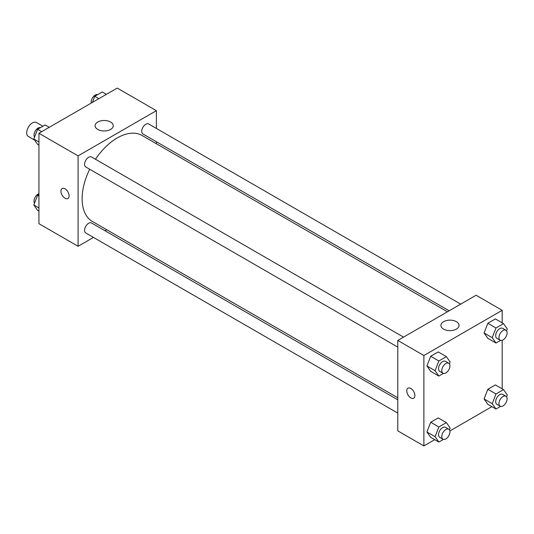 <?xml version="1.0" encoding="UTF-8"?>
<svg xmlns="http://www.w3.org/2000/svg" width="534" height="534" viewBox="0 0 534 534"><rect width="100%" height="100%" fill="white"/><g stroke="black" fill="none" stroke-linecap="round" stroke-linejoin="round"><path stroke-width="0.8" d="M42.894 126.238L36.446 122.513A8.077 4.659 120 0 0 30.224 124.676A8.077 4.659 120 0 0 26.7 132.806A8.077 4.659 120 0 0 28.375 136.497L34.55 140.068M93.457 237.41L78.084 246.281L38.935 223.679L38.935 133.273L117.226 88.07L156.375 110.672L156.375 128.42M156.375 141.744L156.375 143.759M97.762 122.032A9.071 5.24 180 0 1 107.654 120.898A9.071 5.24 180 0 1 113.255 125.737A9.071 5.24 180 0 1 104.177 130.977A9.071 5.24 180 0 1 95.105 125.737A9.071 5.24 180 0 1 97.762 122.032M78.084 246.281L78.084 155.875L38.935 133.273M78.084 155.875L156.375 110.672M62.151 188.549A5.767 3.331 -120 0 0 61.27 193.168A5.767 3.331 -120 0 0 65.035 198.254A5.767 3.331 60 0 1 61.263 193.174A5.767 3.331 60 0 1 62.151 188.549A5.767 3.331 60 0 1 67.918 191.88A5.767 3.331 60 0 1 67.918 198.541A5.767 3.331 60 0 1 65.035 198.254A5.767 3.331 -120 0 0 67.918 198.541M106.733 229.74L104.991 230.748M403.55 337.128L91.534 156.983A5.767 3.331 120 0 0 85.767 160.313A5.767 3.331 120 0 0 85.767 166.968L397.783 347.113M397.783 399.792L91.534 222.978A5.767 3.331 120 0 0 87.089 224.527A5.767 3.331 120 0 0 84.572 230.328A5.767 3.331 120 0 0 85.767 232.971L397.783 413.109M460.709 304.126L148.692 123.981A5.767 3.331 120 0 0 144.247 125.53A5.767 3.331 120 0 0 141.73 131.331A5.767 3.331 120 0 0 142.925 133.974L449.174 310.788M89.692 169.238A49.642 28.662 120 0 0 82.129 198.741A49.642 28.662 120 0 0 92.409 221.47L397.783 397.777M447.425 311.796L142.051 135.482A49.642 28.662 120 0 0 95.459 159.245M434.736 439.669L423.883 445.93L397.783 430.865L397.783 340.452L476.081 295.249L502.18 310.321L502.18 322.843M449.862 430.931L491.887 406.668M426.92 365.977L430.691 371.337L426.92 365.977L430.691 356.265L426.92 365.977L435.076 370.683L438.841 360.977L446.377 356.625L450.142 361.985L449.421 363.848M438.22 351.919L430.691 356.265L438.22 351.919L446.377 356.625M484.078 332.976L487.842 338.336L484.078 332.976L487.842 323.27L484.078 332.976L492.235 337.688L495.999 327.976L503.535 323.624L507.3 328.984L506.579 330.853M495.378 318.918L487.842 323.27L495.378 318.918L503.535 323.624M484.078 398.971L487.842 404.331L484.078 398.971L487.842 389.266L484.078 398.971L492.235 403.684L495.999 393.972L503.535 389.626L507.3 394.986L506.579 396.849M495.378 384.914L487.842 389.266L495.378 384.914L503.535 389.626M423.883 445.93L423.883 355.524L502.18 310.321M502.18 340.312L502.18 388.845M426.92 431.973L430.691 437.333L426.92 431.973L430.691 422.26L426.92 431.973L435.076 436.679L438.841 426.973L446.377 422.621L450.142 427.981L449.421 429.843M438.22 417.915L430.691 422.26L438.22 417.915L446.377 422.621M443.567 329.091A9.071 5.24 180 0 1 440.91 325.386A9.071 5.24 180 0 1 449.982 320.146A9.071 5.24 180 0 1 459.053 325.386A9.071 5.24 180 0 1 453.453 330.226A9.071 5.24 180 0 1 443.567 329.091M423.883 355.524L397.783 340.452M414.911 395.547A5.767 3.331 60 0 1 413.716 398.184A5.767 3.331 60 0 1 407.949 394.86A5.767 3.331 60 0 1 407.949 388.198A5.767 3.331 60 0 1 412.395 389.747A5.767 3.331 60 0 1 414.911 395.547M407.956 388.198A5.767 3.331 -120 0 0 407.956 394.853A5.767 3.331 -120 0 0 413.723 398.184M443.427 373.399L438.841 376.043L435.076 370.683M448.754 363.22L445.496 361.338A5.767 3.331 120 0 0 441.051 362.886A5.767 3.331 120 0 0 438.534 368.687A5.767 3.331 120 0 0 439.729 371.33L442.986 373.213A5.767 3.331 120 0 0 448.754 369.882A5.767 3.331 120 0 0 448.754 363.22A5.767 3.331 120 0 0 444.315 364.769A5.767 3.331 120 0 0 441.798 370.569A5.767 3.331 120 0 0 442.986 373.213M438.841 376.043L430.691 371.337M438.841 360.977L430.691 356.265M500.585 340.398L495.999 343.042L492.235 337.688M505.912 330.226L502.648 328.343A5.767 3.331 120 0 0 498.209 329.885A5.767 3.331 120 0 0 495.685 335.692A5.767 3.331 120 0 0 496.88 338.329L500.144 340.211A5.767 3.331 120 0 0 505.912 336.881A5.767 3.331 120 0 0 505.912 330.226A5.767 3.331 120 0 0 501.466 331.768A5.767 3.331 120 0 0 498.95 337.575A5.767 3.331 120 0 0 500.144 340.211M495.999 343.042L487.842 338.336M495.999 327.976L487.842 323.27M443.427 439.395L438.841 442.039L435.076 436.679M448.754 429.223L445.496 427.34A5.767 3.331 120 0 0 441.051 428.882A5.767 3.331 120 0 0 438.534 434.683A5.767 3.331 120 0 0 439.729 437.326L442.986 439.208A5.767 3.331 120 0 0 448.754 435.877A5.767 3.331 120 0 0 448.754 429.223A5.767 3.331 120 0 0 444.315 430.764A5.767 3.331 120 0 0 441.798 436.572A5.767 3.331 120 0 0 442.986 439.208M438.841 442.039L430.691 437.333M438.841 426.973L430.691 422.26M500.585 406.394L495.999 409.044L492.235 403.684M505.912 396.221L502.648 394.339A5.767 3.331 120 0 0 498.209 395.881A5.767 3.331 120 0 0 495.685 401.688A5.767 3.331 120 0 0 496.88 404.325L500.144 406.214A5.767 3.331 120 0 0 505.912 402.883A5.767 3.331 120 0 0 505.912 396.221A5.767 3.331 120 0 0 501.466 397.77A5.767 3.331 120 0 0 498.95 403.57A5.767 3.331 120 0 0 500.144 406.214M495.999 409.044L487.842 404.331M495.999 393.972L487.842 389.266M38.935 145.155L37.58 144.374L33.816 139.014L37.58 129.308L45.116 124.956L49.228 127.332M38.935 141.971L33.816 139.014M41.692 131.678L37.58 129.308M40.531 127.606A5.767 3.331 120 0 0 36.259 129.622A5.767 3.331 120 0 0 34.009 135.135A5.767 3.331 120 0 0 34.536 137.151M92.362 102.428L94.738 96.307L102.268 91.961L106.379 94.331M98.843 98.683L94.738 96.307M97.689 94.605A5.767 3.331 120 0 0 93.417 96.627A5.767 3.331 120 0 0 91.16 102.141A5.767 3.331 120 0 0 91.254 103.069M38.935 211.157L37.58 210.376L33.816 205.016L37.58 195.304L38.935 194.523M38.935 207.973L33.816 205.016M38.935 196.085L37.58 195.304M38.935 193.688A5.767 3.331 120 0 0 34.009 201.138A5.767 3.331 120 0 0 34.536 203.147"/></g></svg>
